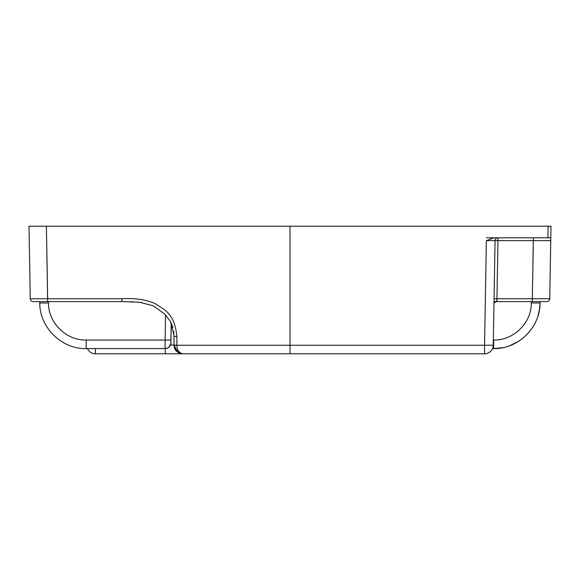 <?xml version="1.0" encoding="UTF-8"?>
<svg xmlns="http://www.w3.org/2000/svg" width="580" height="580" viewBox="0 0 580 580"><rect width="100%" height="100%" fill="white"/><g stroke="black" fill="none" stroke-linecap="round" stroke-linejoin="round"><path stroke-width="0.87" d="M497.966 237.8L497.966 240.649L533.353 240.649L497.966 240.649L496.951 298.751L494.051 298.751L494.029 300.259L494.051 298.751L496.951 298.751L497.966 240.649L495.066 240.649L497.966 240.649L497.966 237.8A2.9 2.9 0 0 0 495.066 240.649L493.239 345.252L290 345.252L290 226.2L548.1 226.2L547.897 237.8L497.966 237.8A2.9 2.9 0 0 0 495.066 240.649L486.366 240.649L495.066 240.649L493.239 345.252L484.546 345.252L486.366 240.649L493.986 237.8L486.366 240.649L484.546 345.252L290 345.252L290 226.2L551 226.2L548.1 226.2L551 226.2L548.1 226.2L551 226.2L550.797 237.8L547.897 237.8L550.797 237.8L547.897 237.8L550.797 237.8L549.731 298.751A2.9 2.9 0 0 1 546.831 301.6L532.338 301.6L546.831 301.6A2.9 2.9 0 0 0 549.731 298.751L550.029 281.996L549.731 298.751L532.338 298.751L532.338 301.6L496.509 301.6L532.338 301.6L532.338 298.751L549.731 298.751L550.746 240.649L533.353 240.649L533.353 237.8L536.616 237.8L533.353 237.8L532.338 298.751L496.951 298.751L532.338 298.751L533.353 240.649L550.746 240.649L551 226.2L548.1 226.2L547.897 237.8L486.366 237.8M534.912 301.6L496.502 301.6L534.912 301.6M121.8 301.6L121.8 298.751L121.8 301.6L33.169 301.6L47.661 301.6L47.661 298.751L121.8 298.751C135.488 297.968 146.784 299.679 155.694 303.884C162.719 309.618 174.218 311.119 176.9 336.451L176.9 345.252L290 345.252L290 226.2L46.4 226.2L47.661 298.751L30.269 298.751A2.9 2.9 90 0 0 33.169 301.6A2.9 2.9 90 0 1 30.269 298.751L29 226.2L30.269 298.751L121.8 298.751C135.488 297.968 146.784 299.679 155.694 303.884C162.719 309.618 174.218 311.119 176.9 336.451L176.9 345.252L290 345.252L290 353.8L182.7 353.8C178.93 352.857 177.001 350.008 176.9 345.252L174 345.26L174.181 346.862L176.915 351.603L182.7 353.8L484.546 353.8L290 353.8L290 226.2L29 226.2L46.4 226.2L47.661 301.6L121.8 301.6L139.49 302.216L153.076 305.754L164.64 313.969L170.455 321.494L173.971 334.87L174 345.252L177.987 352.415M397.634 353.8L398.62 353.8L397.634 353.8M400.229 353.8L411.322 353.8L400.229 353.8M484.546 345.252L484.546 353.8A8.7 8.7 0 0 0 485.714 353.72A8.7 8.7 0 0 1 484.546 353.8A8.7 8.7 0 0 0 493.239 345.252L493.964 303.717A2.9 2.538 -179 0 1 496.864 301.238L496.951 298.751L496.864 301.238A2.9 2.538 -179 0 0 493.964 303.717L493.239 345.252A8.7 8.7 0 0 1 484.546 353.8L484.546 345.252M542.902 237.8L545.011 237.8L542.902 237.8M548.1 226.2L551 226.2L548.1 226.2M550.065 279.988L550.137 275.783L550.065 279.988M550.137 275.551L550.761 239.743L550.137 275.551A2.9 2.9 0 0 1 550.137 275.558L550.137 275.536A2.9 2.9 0 0 1 550.137 275.558L550.137 275.594M550.775 238.953L550.79 238.365L550.775 238.953M550.137 275.514L550.029 281.996A2.9 0.754 1 0 1 550.029 282.003A2.9 0.754 1 0 1 550.029 282.003L550.036 281.423M492.891 347.543A8.7 8.7 0 0 1 491.608 350.175A8.7 8.7 0 0 0 492.891 347.543M489.549 352.212A8.7 8.7 0 0 1 487.526 353.271A8.7 8.7 0 0 0 489.549 352.212M493.239 345.252A8.7 8.7 0 0 1 493.094 346.688A8.7 8.7 0 0 0 493.239 345.252M494.008 301.549L493.986 302.738M493.334 340.032L493.66 340.032C513.561 340.532 531.512 322.9 531.352 302.992L531.382 301.6L531.352 302.992L540.053 302.992C540.241 327.497 518.158 349.196 493.66 348.58L493.66 348.58C518.158 349.196 540.241 327.497 540.053 302.992L540.074 301.6L540.053 302.992L531.352 302.992C531.512 322.9 513.561 340.532 493.66 340.032L493.66 348.58C518.158 349.196 540.241 327.497 540.053 302.992C540.241 327.497 518.158 349.196 493.66 348.58L492.514 348.58L493.66 348.58L493.334 340.032M165.119 340.032L165.554 314.889L165.119 340.032L170.919 340.032L171.216 323.009L170.919 342.881L171.216 323.009L170.919 342.881L170.919 340.032L86.152 340.032L165.119 340.032L165.075 348.58A5.8 5.8 -90 0 0 170.868 342.881A5.8 5.8 -90 0 1 165.075 348.58L165.119 340.032M39.759 302.992L39.737 301.6L39.759 302.992L48.459 302.992L48.43 301.6L48.459 302.992C48.3 322.9 66.25 340.532 86.152 340.032L86.152 348.58L165.075 348.58L86.152 348.58L86.152 340.032C66.25 340.532 48.3 322.9 48.459 302.992L39.759 302.992C39.578 327.497 61.661 349.196 86.152 348.58C61.654 349.196 39.57 327.49 39.759 302.992C39.578 327.497 61.661 349.196 86.152 348.58M165.126 348.58A5.8 5.8 -90 0 0 170.919 342.881A5.8 5.8 -90 0 1 165.126 348.58L165.126 348.58M174 336.356L174 345.1L176.9 345.151L174 345.1L174 336.342L174 345.252A8.7 8.7 0 0 0 174 345.26L174.181 346.862M174 336.001L173.652 331.339L174 336.001M172.869 327.512L170.389 321.378L172.869 327.512M142.078 302.543L141.136 302.412L142.078 302.543M139.004 302.173L137.982 302.079L139.004 302.173M133.037 301.774L130.413 301.694L133.037 301.774M125.744 301.614L121.916 301.6L125.744 301.614M29.203 237.8L29.239 239.743L29.203 237.8M29.921 278.806L29.964 281.423M88.392 350.175A8.7 8.7 0 0 0 95.453 353.8A8.7 8.7 0 0 1 87.486 348.58A8.7 8.7 0 0 0 88.392 350.175A8.7 8.7 0 0 1 87.486 348.58A8.7 8.7 0 0 0 95.453 353.8L165.3 353.8L165.3 348.58L165.3 353.8L182.7 353.8C178.93 352.857 177.001 350.008 176.9 345.252L174 345.252C174.413 348.421 175.37 350.53 176.885 351.567L182.7 353.8L180.315 353.466M29.935 279.915L29.921 279.111M29.863 275.551L29.942 280.118M174 336.4L176.9 336.451L174 336.4L173.971 334.87M174.007 345.426A8.7 8.7 0 0 0 175.066 349.269A8.7 8.7 0 0 1 174.007 345.426M178.132 352.51A8.7 8.7 0 0 0 179.184 353.06A8.7 8.7 0 0 1 178.132 352.51M181.468 353.713A8.7 8.7 0 0 0 182.7 353.8A8.7 8.7 0 0 1 181.468 353.713M174 345.1L170.491 344.977L174 345.1M94.286 353.72A8.7 8.7 0 0 0 95.453 353.8L95.453 348.58L95.453 353.8A8.7 8.7 0 0 1 87.486 348.58A8.7 8.7 0 0 0 91.865 353.024M409.038 353.8L411.351 353.8M397.416 353.8L398.3 353.8M400.012 353.8L405.507 353.8M550.065 279.814L550.036 281.38M550.079 278.806L550.137 275.754M488.135 353.024A8.7 8.7 0 0 0 493.094 346.688M493.964 303.731C493.667 303.217 494.515 302.506 496.509 301.6M494.029 300.259L494.008 301.411M502.998 347.63L493.66 348.58C518.158 349.196 540.241 327.49 540.053 302.992L539.509 309.299M539.509 309.307L538.023 315.781M532.353 327.794L528.445 332.891M527.191 334.247L526.814 334.645M520.992 339.677L519.622 340.634M518.389 341.439L509.74 345.702M171.267 323.118L170.904 343.28M170.897 343.353L169.157 346.949L167.888 347.877L165.162 348.58M29.972 281.996L29.964 281.38M29.877 276.392L29.913 278.436M182.852 353.8L168.649 353.8M90.451 352.212A8.7 8.7 0 0 0 92.474 353.271"/></g></svg>
